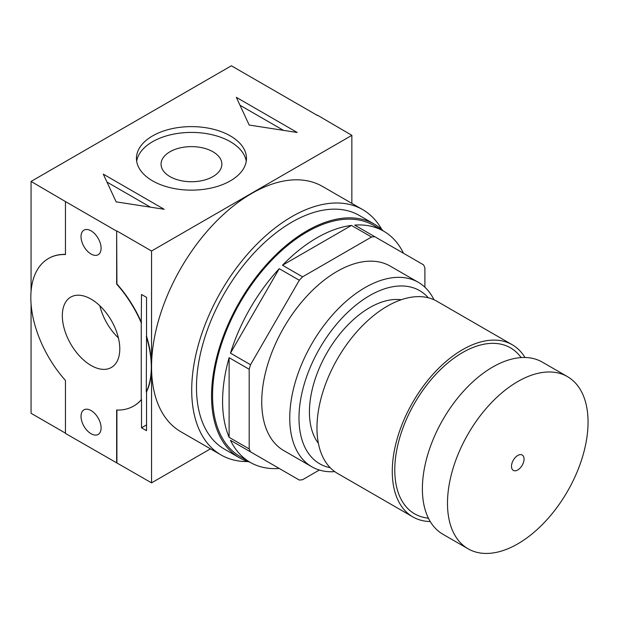 <?xml version="1.0" encoding="UTF-8"?>
<svg xmlns="http://www.w3.org/2000/svg" width="619" height="619" viewBox="0 0 619 619"><rect width="100%" height="100%" fill="white"/><g stroke="black" fill="none" stroke-linecap="round" stroke-linejoin="round"><path stroke-width="0.93" d="M317.462 115.49L231.374 65.784L31.066 181.429L31.066 291.309M381.846 229.564A141.635 81.77 120 0 0 362.68 209.624A141.635 81.77 120 0 0 253.535 247.569A141.635 81.77 120 0 0 191.712 390.109A141.635 81.77 120 0 0 221.045 454.95L180.887 431.76A141.635 81.77 -60 0 1 151.554 366.92A85.198 49.187 -120 0 0 146.533 336.225L146.533 297.36L141.511 294.466L141.256 322.816A85.198 49.187 -120 0 0 116.658 284.106L116.658 231.135L65.459 201.57L65.459 254.541A85.198 49.187 -120 0 0 48.46 258.51A85.198 49.187 -120 0 0 65.459 380.468L65.459 433.439L151.554 482.859L210.468 448.837M31.066 303.999L31.066 413.299L65.459 433.153M151.554 482.859L151.554 366.92A141.635 81.77 -60 0 1 213.377 224.388A141.635 81.77 -60 0 1 322.522 186.443L362.68 209.624M164.159 209.284L103.296 174.148L116.155 201.864L164.159 209.284M297.197 132.481L236.326 97.338L249.194 125.053L297.197 132.481M230.369 135.925A55.021 31.762 180 0 1 246.486 158.387A55.021 31.762 180 0 1 191.464 190.149A55.021 31.762 180 0 1 136.443 158.387A55.021 31.762 180 0 1 170.403 129.038A55.021 31.762 180 0 1 230.369 135.925M116.658 231.135L116.914 283.959A85.198 49.187 -120 0 1 141.511 322.677M133.781 405.994A85.198 49.187 -120 0 0 133.905 405.925A85.198 49.187 -120 0 0 141.511 399.58L141.511 427.791L146.533 430.685L146.533 391.827A85.198 49.187 -120 0 0 151.554 366.92L151.554 250.989L116.914 230.988M151.554 250.989L351.855 135.344L317.462 115.196M65.459 201.57L31.066 181.429M221.045 454.95A141.635 81.77 120 0 0 247.902 461.573M65.459 254.386A85.198 49.187 -120 0 0 48.715 258.363A85.198 49.187 -120 0 0 48.584 258.433M116.914 410.041L116.914 462.857M146.277 336.365A85.198 49.187 -120 0 1 146.277 391.966L146.533 336.225M116.658 463.004L116.658 410.033A85.198 49.187 -120 0 0 133.658 406.064A85.198 49.187 -120 0 0 141.256 399.719L141.511 399.58M119.784 348.876A40.63 23.452 -120 0 0 102.05 307.983A40.63 23.452 -120 0 0 70.744 297.105A40.63 23.452 -120 0 0 70.744 344.017A40.63 23.452 -120 0 0 111.374 367.469A40.63 23.452 -120 0 0 119.784 348.876M141.256 322.816L141.256 399.719M91.055 433.733A14.198 8.194 -120 0 0 98.158 434.43A14.198 8.194 -120 0 0 98.158 418.034A14.198 8.194 -120 0 0 83.96 409.84A14.198 8.194 -120 0 0 81.785 421.214A14.198 8.194 -120 0 0 91.055 433.733M91.055 254.03A14.198 8.194 -120 0 0 98.158 254.734A14.198 8.194 -120 0 0 98.158 238.338A14.198 8.194 -120 0 0 83.96 230.136A14.198 8.194 -120 0 0 81.785 241.518A14.198 8.194 -120 0 0 91.055 254.03M146.533 424.889L141.511 427.791M99.852 305.786A40.63 23.452 -120 0 0 118.407 337.92M136.667 161.28A55.021 31.762 180 0 1 172.747 134.308A55.021 31.762 180 0 1 230.369 141.72A55.021 31.762 180 0 1 246.254 161.28M212.959 151.771A30.408 17.556 180 0 1 221.865 164.182A30.408 17.556 180 0 1 191.464 181.738A30.408 17.556 180 0 1 161.056 164.182A30.408 17.556 180 0 1 179.827 147.964A30.408 17.556 180 0 1 212.959 151.771M283.479 130.361L240.002 105.261M150.448 207.164L106.971 182.063M351.855 203.372L351.855 135.344M511.495 466.331A8.875 5.122 120 0 0 511.766 468.297A8.875 5.122 120 0 0 517.77 469.96A8.875 5.122 120 0 0 523.976 460.203A8.875 5.122 120 0 0 519.604 454.725A8.875 5.122 120 0 0 511.495 466.331M447.491 503.286A99.396 57.381 120 0 0 468.072 548.79A99.396 57.381 120 0 0 567.468 491.401A99.396 57.381 120 0 0 567.468 376.638A99.396 57.381 120 0 0 490.875 403.263A99.396 57.381 120 0 0 447.491 503.286M567.468 376.638L542.368 362.146A99.396 57.381 120 0 0 465.774 388.771A99.396 57.381 120 0 0 422.382 488.793A99.396 57.381 120 0 0 442.972 534.298L468.072 548.79M521.391 357.573L519.929 356.057A95.844 55.339 120 0 0 443.784 366.471A95.844 55.339 120 0 0 394.775 469.96A95.844 55.339 120 0 0 426.483 517.91L428.526 518.42M524.966 357.496A99.396 57.381 120 0 0 512.246 344.752A99.396 57.381 120 0 0 435.652 371.385A99.396 57.381 120 0 0 392.268 471.407A99.396 57.381 120 0 0 412.85 516.904A99.396 57.381 120 0 0 430.251 521.554M512.246 344.752L436.944 301.275A99.396 57.381 120 0 0 360.351 327.908A99.396 57.381 120 0 0 316.967 427.93A99.396 57.381 120 0 0 337.548 473.434L412.85 516.904M401.251 299.743A85.198 49.187 120 0 0 340.295 333.448A85.198 49.187 120 0 0 309.43 411.991A85.198 49.187 120 0 0 318.375 443.297M428.317 297.785A99.961 57.714 120 0 0 349.046 311.055A99.961 57.714 120 0 0 298.992 418.018A99.961 57.714 120 0 0 330.213 467.709M433.996 299.766A106.491 61.482 120 0 0 418.305 282.318A106.491 61.482 120 0 0 336.241 310.846A106.491 61.482 120 0 0 289.754 418.018A106.491 61.482 120 0 0 311.814 466.772A106.491 61.482 120 0 0 334.771 471.639M418.305 282.318L390.287 266.147A106.491 61.482 120 0 0 308.231 294.675A106.491 61.482 120 0 0 261.744 401.847A106.491 61.482 120 0 0 283.796 450.601L311.814 466.772M319.342 470.03L302.559 479.725A133.472 77.058 120 0 1 299.31 480.05L250.54 451.885A133.472 77.058 120 0 1 249.194 448.914L249.194 369.272A133.472 77.058 120 0 1 250.54 364.738L299.31 280.268A133.472 77.058 120 0 1 302.559 276.84L371.532 237.015A133.472 77.058 120 0 1 374.781 236.698L423.551 264.855A133.472 77.058 120 0 1 424.897 267.834L424.897 287.216M299.31 280.268L279.231 268.677L230.461 353.147L250.54 364.738M250.54 451.885L230.461 440.295A133.472 77.058 120 0 0 250.231 462.37A133.472 77.058 120 0 0 279.231 468.451L299.31 480.05M249.194 369.272L229.115 357.681A133.472 77.058 120 0 0 222.585 401.267A133.472 77.058 120 0 0 229.115 437.324L249.194 448.914M403.472 253.264A133.472 77.058 120 0 0 383.695 231.189L373.659 225.393A133.472 77.058 120 0 0 270.805 261.148A133.472 77.058 120 0 0 212.549 395.471A133.472 77.058 120 0 0 240.187 456.574L250.231 462.37M279.231 268.677A133.472 77.058 120 0 0 230.461 353.147M371.532 237.015L351.453 225.424A133.472 77.058 120 0 0 282.481 265.242L302.559 276.84M383.695 231.189A133.472 77.058 120 0 0 354.702 225.099L374.781 236.698M229.115 357.681L229.115 437.324M230.461 440.295L279.231 468.451M351.453 225.424L282.481 265.242M383.416 231.026A134.888 77.878 120 0 0 374.371 224.163L359.306 215.466A134.888 77.878 120 0 0 255.361 251.608A134.888 77.878 120 0 0 196.478 387.355A134.888 77.878 120 0 0 224.418 449.108L239.476 457.805A134.888 77.878 120 0 0 249.952 462.207M374.371 224.163A134.888 77.878 120 0 0 270.426 260.305A134.888 77.878 120 0 0 211.543 396.052A134.888 77.878 120 0 0 239.476 457.805"/></g></svg>
